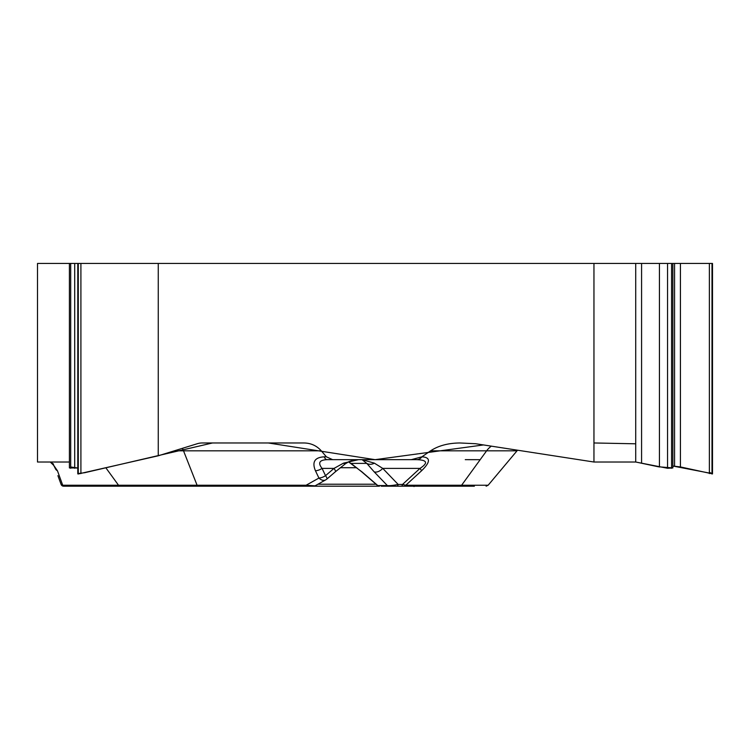 <?xml version="1.0" encoding="UTF-8"?>
<svg xmlns="http://www.w3.org/2000/svg" width="750" height="750" viewBox="0 0 750 750"><rect width="100%" height="100%" fill="white"/><g stroke="black" fill="none" stroke-linecap="round" stroke-linejoin="round"><path stroke-width="1.12" d="M69.413 462.019L37.5 462.019L37.5 263.447L78.197 263.447L77.784 473.878M474.366 486.188L401.278 486.188A2.653 1.322 90 0 0 402.525 484.444L405.797 485.241L461.606 485.241L486.619 450.825L430.594 450.825C438.328 445.734 448.059 443.109 459.797 442.969L475.603 443.719L593.953 462.019L593.953 263.447L158.259 263.447L158.259 455.794L197.297 443.719A22.012 19.059 -90 0 1 202.228 442.969L304.05 442.969C310.969 443.109 316.706 445.734 321.272 450.825L183.525 450.825A22.012 10.331 90 0 0 182.372 448.331M343.463 463.163A7.959 2.1 -126.1 0 0 345.45 463.734L335.456 471.713A7.959 1.294 -130.6 0 0 334.012 468.394L343.463 463.163L358.538 459.666L327.113 459.666C319.387 459.984 317.7 462.891 322.059 468.394A7.959 4.228 154.5 0 1 315.459 470.784C311.803 461.981 314.738 457.331 324.253 456.825A7.959 3.731 90 0 0 327.113 459.666L332.634 459.666L326.409 456.825L321.272 450.825M332.634 459.666L411.319 459.666L421.875 456.825C430.725 457.331 430.603 461.981 421.547 470.784L405.797 485.241A2.653 2.297 -90 0 1 404.044 486.188L446.953 486.188M430.594 450.825L421.894 456.825A7.959 6.891 -90 0 1 416.616 459.666L411.319 459.666M51.431 462.019L57.459 470.784A7.959 5.578 160 0 1 55.266 468.394L53.737 465.441L50.278 462.019M158.259 455.794L78.197 473.991M70.688 466.997L77.784 468L69.413 467.934M388.997 486.188A2.653 2.55 -90 0 1 387.356 485.569C389.438 485.85 393.038 485.475 398.166 484.444L402.525 484.444L420 468.394C428.363 462.891 427.238 459.984 416.616 459.666L337.95 459.666M416.616 459.666L362.081 459.666L374.391 463.163L382.753 468.394A7.959 4.575 -43.8 0 1 374.1 471.769L366.788 463.387L362.081 459.666M127.884 486.188L379.444 486.188A2.653 2.55 90 0 1 377.803 485.569L361.828 471.759A7.959 1.219 130.5 0 1 361.575 471.713L377.953 485.878M401.278 486.188L404.044 486.188M396.919 486.188A2.653 1.322 -90 0 0 398.166 484.444L382.753 468.394L420 468.394A7.959 1.116 47.4 0 1 421.547 470.784M63.591 486.188L313.744 486.188L63.591 486.188A2.653 2.653 0 0 1 61.106 484.444L57.909 475.659M358.538 459.666L352.397 460.434L348.9 461.634M345.459 463.725L348.544 461.897L361.828 471.759M307.069 486.188A2.653 1.247 -90 0 1 306.112 485.241L315.038 485.85L325.678 479.878A7.959 5.409 -119.3 0 1 318.928 478.059L315.459 470.784M327.019 478.922A7.959 1.294 -130.6 0 0 325.528 475.659A7.959 4.228 154.5 0 1 318.928 478.059L306.112 485.241L197.081 485.241L183.525 450.825L174.309 450.825M361.575 471.722L351.506 463.753A7.959 2.297 -54.2 0 1 351.244 463.387L366.788 463.387A7.959 6.394 -37 0 0 374.391 463.163M61.106 484.444L62.719 485.241A2.653 2.297 90 0 0 64.481 486.188M412.631 486.188L413.597 486.188M81.45 486.188L121.725 486.188A2.653 0.638 -90 0 1 121.312 485.569M401.691 486.188L381.234 486.188M51.675 463.078L50.344 462.019M53.259 463.819A7.959 4.322 132.5 0 1 51.769 463.163A7.959 5.662 -47.5 0 0 53.531 464.119M712.5 473.878L680.428 466.931L672.853 466.031L712.106 473.588M635.841 462.028L658.275 466.762L672.853 467.944L667.556 468.272L635.719 462.019L593.953 462.019M158.259 263.447L78.197 263.447M593.953 263.447L709.378 263.447L709.378 473.588M712.5 473.784L712.5 263.447L709.378 263.447M712.087 473.578L709.378 472.294M635.719 443.803L593.953 442.969M480.188 459.675L465.272 459.666M78.281 473.531L84.731 472.706L212.55 442.959L268.266 442.969L375.113 459.666L483.506 444.938L593.953 462.019L635.719 462.019L635.719 263.447M120.291 486.188A2.653 2.297 -90 0 1 118.528 485.241L62.719 485.241L57.459 470.784M198.028 486.188A2.653 1.247 -90 0 1 197.081 485.241L118.528 485.241L105.891 467.841M324.253 456.825L326.409 456.825M377.803 485.569L387.356 485.569L374.1 471.769M325.528 475.659L334.012 468.394L322.059 468.394L325.528 475.659M376.059 484.219L317.944 484.219M356.747 467.728L340.256 467.728M459.853 486.188A2.653 2.297 -90 0 0 461.606 485.241L488.147 485.241L517.022 450.825L486.619 450.825A22.012 19.059 90 0 1 491.344 446.147M712.087 263.447L712.087 473.991M711.994 263.447L711.994 473.991M680.428 263.447L680.428 466.931M674.559 263.447L674.559 466.031M671.578 263.447L671.578 468.272M667.556 263.447L667.556 468.272M659.438 263.447L659.438 467.034M641.578 263.447L641.578 462.919M80.906 263.447L80.906 473.588M78.281 263.447L78.281 473.991M74.709 263.447L74.709 468.272M70.688 263.447L70.688 468.272M335.456 471.713L326.972 478.988M325.678 479.878A7.959 7.959 0 0 0 327.544 478.434M351.506 463.753L348.984 462.216M377.541 485.531L379.294 486.188M315.028 485.85L313.734 486.188M55.163 468.122L54.234 466.209M517.022 450.825L517.566 450.206M414 486.553L414.488 486.188M488.147 485.241L486.112 486.188M672.853 467.691L672.853 263.447M77.784 473.784L77.784 263.447M69.413 467.644L69.413 263.447"/></g></svg>
